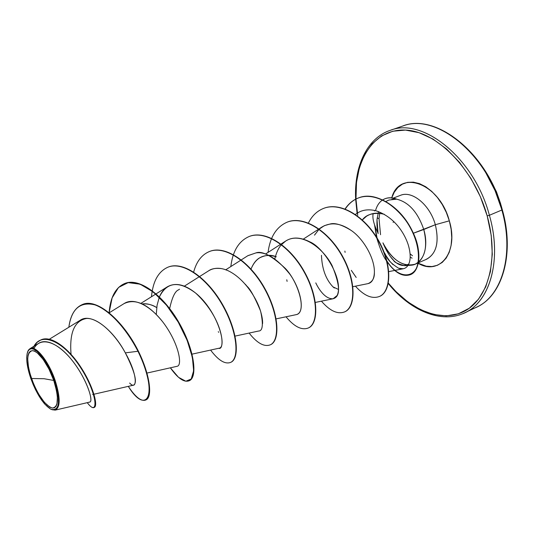 <?xml version="1.0" encoding="UTF-8"?>
<svg xmlns="http://www.w3.org/2000/svg" width="534" height="534" viewBox="0 0 534 534"><rect width="100%" height="100%" fill="white"/><g stroke="black" fill="none" stroke-linecap="round" stroke-linejoin="round"><path stroke-width="0.8" d="M393.057 222.284L394.172 221.93L393.057 222.284M500.498 203.274L501.259 206.177M461.389 314.199C488.683 305.274 502.915 261.854 489.398 215.275L501.853 210.016C487.028 153.104 435.157 112.434 402.402 126.151C435.317 112.227 487.602 152.924 502.294 209.728C515.03 253.804 502.24 296.003 476.602 307.123C502.02 296.01 514.536 254.131 501.853 210.016L502.294 209.728L501.853 210.016C515.19 256.253 500.678 299.521 473.184 308.572M53.76 380.442C59.067 398.057 58.58 407.248 52.285 408.029C44.923 405.253 37.994 395.407 31.499 378.499L44.128 378.733L53.76 380.442L44.128 378.733L31.499 378.499C26.226 361.638 26.526 352.353 32.38 350.644C38.174 350.631 48.36 364.669 53.76 380.442L48.995 369.134L43.221 359.469L37.373 352.987L34.723 351.265L32.38 350.644L30.451 351.138L28.99 352.714L28.055 355.284L27.668 358.755L28.556 367.806L29.791 373.039L33.609 383.993L36.045 389.313L38.728 394.272L44.435 402.402L49.902 407.175L52.285 408.029L54.314 407.802L55.896 406.474L56.971 404.084L57.412 396.488L56.744 391.569L53.76 380.442M54.535 380.515C60.729 401.715 59.508 411.287 50.877 409.238C43.421 404.578 36.726 394.312 30.798 378.439C26.907 366.871 25.812 358.147 27.521 352.266C30.632 341.026 46.899 357.5 54.535 380.515L55.122 380.355L54.535 380.515L57.719 392.383L58.42 397.636L58.493 402.135L57.946 405.727L56.798 408.263L55.102 409.671L52.939 409.912L50.396 408.991L44.569 403.891L41.505 399.933L35.638 389.947L33.041 384.286L28.983 372.625L26.894 361.912L26.707 357.406L27.121 353.708L28.115 350.951L29.664 349.269L31.72 348.735L34.209 349.39L37.04 351.218L43.281 358.12L49.442 368.433L54.535 380.515M51.438 409.498C60.188 411.574 61.417 401.855 55.122 380.355C60.509 397.603 60.502 407.529 55.095 410.139L51.277 409.424M487.182 215.89C499.03 258.015 488.683 297.785 465.655 310.568C442.613 323.531 411.02 310.841 388.365 283.16L396.074 291.711L408.036 302.064L420.672 309.767L433.575 314.466L446.304 315.881L458.372 313.818L469.293 308.218L478.564 299.147L485.74 286.838L490.412 271.699L492.295 254.317L491.227 235.427L487.182 215.89L489.398 215.275L487.182 215.89L480.326 196.612L470.981 178.51L459.587 162.436L446.718 149.113L432.987 139.074L419.03 132.679L405.453 130.076L392.804 131.224L381.556 135.923L372.071 143.846L364.629 154.566L359.409 167.603L356.505 182.434L355.978 199.015C354.196 160.053 373.927 128.727 405.253 130.069C436.432 130.997 474.232 169.004 487.182 215.89M415.238 264.156C402.983 267.347 392.216 260.245 382.925 242.843C392.11 264.67 402.062 267.995 408.717 264.123L404.652 265.718L410.726 265.251C422.728 264.871 429.336 247.843 423.769 229.507C417.788 212.098 408.603 201.945 396.208 199.048C408.603 201.945 417.788 212.098 423.769 229.507L435.33 224.721L413.369 233.231L423.769 229.507C427.901 247.055 425.057 258.603 415.238 264.156L426.573 259.25C436.472 253.67 439.389 242.162 435.33 224.721L449.328 220.836L446.311 212.405L442.245 204.469L437.313 197.36L431.712 191.366L425.691 186.733L419.504 183.629L413.396 182.154L407.616 182.341L402.382 184.15L397.883 187.481L394.272 192.187L391.742 197.854C399.285 168.898 439.489 182.955 449.328 220.836L435.33 224.721C430.07 205.256 412.562 190.585 400.941 195.157M377.972 232.971C373.76 224.293 372.165 217.812 373.193 213.533C372.165 217.812 373.76 224.293 377.972 232.971L377.344 228.912C377.198 226.396 376.844 227.351 376.997 219.701L378.092 233.652M378.513 211.557L376.997 219.701M386.109 201.391L388.845 200.056L396.261 199.182C391.182 197.246 386.689 197.467 382.791 199.836L384.974 198.748C388.398 197.453 392.163 197.593 396.261 199.182L396.348 198.995C392.316 197.487 388.619 197.366 385.248 198.641L385.114 198.695C388.512 197.36 392.256 197.467 396.348 198.995L391.889 199.269M384.333 214.288L380.502 213.52C371.818 212.912 365.77 215.055 362.352 219.955L366.464 216.27C370.85 213.527 375.529 212.612 380.502 213.52L384.326 214.281M410.179 257.121L412.088 258.169M403.143 125.904C435.931 112.941 487.148 153.585 501.853 210.016L489.398 215.275C502.254 259.718 490.005 301.757 464.774 312.77C441.558 324.085 410.352 310.895 388.285 283.561M402.402 126.151L390.02 130.429C422.507 116.786 474.346 157.937 489.398 215.275C474.466 158.424 423.275 117.293 390.754 130.183M142.218 303.906C147.771 303.592 152.624 304.827 156.776 307.631C151.549 304.534 146.696 303.292 142.218 303.906M169.665 308.552C172.108 297.304 175.112 291.05 178.663 289.802L179.524 289.208M251.007 269.136C253.109 263.849 255.879 260.145 259.297 258.035C265.465 254.892 271.145 254.484 276.345 256.827C264.337 253.143 255.899 257.228 251.027 269.083M334.364 287.986L333.029 286.912L338.636 289.515M409.191 248.33L408.684 246.374C410.719 254.077 410.679 260.091 408.57 264.423C406.367 268.475 403.03 269.743 398.551 268.222C391.682 263.863 387.537 259.711 386.109 255.759L389.92 261.38L393.024 264.684M398.551 268.222L403.304 268.749L388.792 271.612M408.684 246.374C407.369 241.201 399.339 218.606 375.796 210.71C368.367 208.988 362.112 209.862 357.032 213.333L355.377 214.421M352.887 286.685L368.08 283.607C372.452 281.745 374.554 278.081 374.381 272.607C374.895 258.209 363.107 238.378 351.158 230.421C340.558 223.025 330.8 221.897 321.889 227.043L319.252 229.086L324.318 225.688L330.166 223.986C334.958 222.638 341.954 224.781 351.158 230.421M319.045 229.28L314.479 235.147L319.045 229.286M315.774 282.893C316.802 285.149 323.778 299.38 333.129 298.753L337.201 295.429C343.989 279.629 323.758 247.416 309.74 241.809C295.429 234.653 288.046 239.693 285.703 241.034L281.638 244.525M281.438 244.752C278.655 247.636 276.438 252.342 274.81 258.883L275.397 256.5M247.803 255.733L255.986 252.889C262.02 250.633 271.799 255.819 285.336 268.442C298.232 281.845 307.137 311.589 296.544 314.566L296.664 314.546C305.355 312.443 301.002 289.168 289.588 273.842C276.979 258.463 265.772 251.474 255.986 252.889L247.95 255.632L241.281 259.891M235.087 336.106L258.589 331.033C262.701 331.04 263.422 324.625 260.746 311.796C257.161 298.873 243.925 277.273 226.576 270.057C219.674 267.427 213.653 267.708 208.52 270.892L199.689 276.472M192.053 354.149L218.8 348.261C227.818 347.921 217.698 310.861 195.691 293.113C184.831 284.368 175.366 282.272 167.302 286.838C163.925 289.021 161.295 292.378 159.419 296.904C166.875 281.818 178.97 280.557 195.691 293.113C224.6 319.966 225.121 351.018 218.693 348.281M159.272 297.271L157.069 305.288L156.268 314.459M146.91 373.079L177.168 366.284C182.401 365.47 179.144 346.085 166.475 327.108C153.932 308.058 135.075 296.33 124.168 303.532L109.163 312.837M93.957 394.232L133.573 385.154C137.632 382.678 134.882 371.918 125.323 352.874C113.508 330.259 91.501 312.13 80.153 320.3L49.355 339.217M89.258 402.062L89.799 402.075C93.296 401.548 88.264 383.198 76.062 365.67C63.946 348.048 47.72 337.368 38.742 343.309L29.871 348.742M27.688 351.819L28.662 349.897M30.118 348.609C35.665 344.957 48.701 361.224 55.122 380.355M30.885 378.145L30.785 376.363M34.683 351.252L35.371 350.017M138.353 351.098L137.959 351.265C150.201 376.09 152.11 397.77 145.555 400.086L145.922 399.919C152.49 397.603 150.588 375.923 138.353 351.098C122.987 320.24 96.574 297.658 82.356 304.56L82.55 304.487C96.801 297.825 123.06 320.393 138.353 351.098L137.959 351.265C122.666 320.554 96.407 297.972 82.163 304.634C74.833 307.864 70.395 315.407 68.839 327.249C71.503 308.932 80.12 301.45 94.705 304.807C108.809 309.293 126.478 328.757 137.959 351.265L125.323 352.874C115.464 334.518 98.79 318.151 86.822 318.424C74.553 320.473 69.3 332.448 71.062 354.342M94.091 407.469C98.45 406.487 93.45 386.396 80.808 367.112C68.232 347.721 51.177 335.285 41.245 339.757L41.445 339.677C51.351 335.459 68.145 347.721 80.621 366.831C93.156 385.828 98.343 405.853 94.291 407.395L93.904 407.562C97.949 406.027 92.749 386.002 80.213 366.998C67.738 347.881 50.937 335.619 41.038 339.831L37.206 342.254L34.169 346.112M33.041 348.335C39.736 330.593 63.312 340.365 80.607 367.606C98.156 394.679 98.69 418.029 87.269 402.663C90.193 406.521 92.402 408.156 93.904 407.562M89.986 402.015C93.644 400.807 86.301 377.965 71.71 359.869C57.211 341.58 40.397 336.146 33.896 348.595M425.685 259.597C436.251 254.451 439.462 242.823 435.33 224.721C429.983 204.896 411.981 190.177 400.38 195.364L393.318 198.101M379.027 218.613L379.834 212.692L379.027 218.613L377.137 217.965L379.027 218.613L380.542 234.72M382.925 242.843C389.273 255.546 397.349 262.962 407.155 265.091M404.652 265.718C397.63 263.809 393.985 262.047 393.712 260.432L390.668 256.967M449.328 220.836C459.033 252.435 439.282 276.318 417.768 263.062L426.212 266.206L432.013 266.553L437.419 265.291L442.212 262.441L446.204 258.082L449.207 252.362L451.09 245.486L451.757 237.73L451.163 229.393L449.328 220.836M357.713 215.315L355.978 199.048M321.461 255.312C322.002 268.909 325.86 279.442 333.029 286.912M286.771 279.783L287.098 281.391M218.266 331.674L218.666 332.308M358.427 197.954C381.65 188.088 414.704 220.916 418.336 249.605C422.628 278.434 400.54 283.093 386.916 260.932M145.555 400.086C141.076 401.555 135.329 396.982 128.3 386.362C146.463 416.193 159.346 394.88 137.959 351.265L125.323 352.874C138.112 375.162 137.398 391.455 129.635 383.038M109.11 312.797C110.331 297.318 115.511 287.572 124.642 283.541C139.494 277.506 163.704 296.203 178.997 323.444C194.443 350.624 197.253 377.631 188.983 380.842C183.943 382.571 177.735 378.226 170.366 367.813L178.503 377.311L185.845 381.229L191.232 379L193.648 370.716L192.367 357.266L187.134 340.325L178.263 322.169L166.601 305.301L153.412 292.065L140.142 284.188L128.153 282.626L118.568 287.425L112.113 297.899L109.11 312.797M151.469 296.75C152.918 281.238 158.438 271.372 168.01 267.16C183.409 260.926 207.826 278.882 222.678 305.521C237.683 332.101 239.526 358.888 230.468 362.466C224.901 364.422 218.273 360.29 210.596 350.07M193.668 272.04C196.492 261.513 201.765 254.665 209.482 251.501C225.355 245.093 249.952 262.374 264.377 288.44C278.968 314.446 279.909 340.999 270.131 344.891C264.07 347.053 257.068 343.115 249.111 333.076M230.828 266.553C232.697 251.033 238.818 241.014 249.184 236.502C265.485 229.967 290.189 246.608 304.206 272.106C318.397 297.545 318.538 323.844 308.125 328.063C301.603 330.433 294.234 326.674 286.024 316.796M268.055 252.395C270.097 236.889 276.472 226.81 287.172 222.157C303.846 215.476 328.644 231.509 342.294 256.48C356.118 281.385 355.517 307.457 344.51 311.936C337.561 314.493 329.865 310.908 321.421 301.169M308.298 223.212C311.889 215.943 316.996 211.003 323.611 208.393C340.619 201.598 365.483 217.071 378.76 241.542C392.23 265.945 390.941 291.764 379.407 296.477C372.058 299.2 364.054 295.763 355.404 286.171M345.077 208.974C348.548 203.728 352.947 200.07 358.287 198.007C374.908 191.439 398.097 205.597 409.945 227.09C421.98 248.564 420.365 270.671 410.439 274.663C402.743 277.179 394.973 272.894 387.13 261.793M386.596 260.972C383.485 256.954 380.221 249.345 376.804 238.164M376.543 237.143L374.601 225.141M374.975 226.216L377.044 237.95M410.579 274.596L410.719 274.543C420.638 270.551 422.26 248.443 410.225 226.977C398.384 205.483 375.195 191.326 358.568 197.894C353.174 199.99 348.729 203.701 345.251 209.034M379.547 296.417L379.687 296.35C391.228 291.637 392.523 265.819 379.06 241.421C365.783 216.958 340.919 201.485 323.911 208.287L323.611 208.393M344.51 311.936L344.81 311.803C355.818 307.324 356.425 281.258 342.601 256.353C328.957 231.382 304.16 215.362 287.486 222.037L287.332 222.097M308.278 327.989L308.432 327.923C318.851 323.711 318.718 297.405 304.527 271.973C290.516 246.481 265.812 229.847 249.505 236.382L249.345 236.442M270.291 344.817L270.451 344.75C280.237 340.852 279.302 314.299 264.71 288.3C250.292 262.241 225.702 244.959 209.822 251.374L209.482 251.501M230.635 362.386L230.801 362.312C239.873 358.735 238.037 331.948 223.032 305.375C208.187 278.741 183.763 260.792 168.364 267.027L168.19 267.093M189.156 380.762L189.336 380.689C197.613 377.471 194.81 350.471 179.371 323.29C164.078 296.056 139.868 277.366 125.009 283.4L124.822 283.474M123.981 303.646C135.362 298.152 148.118 304.026 162.249 321.274M208.44 270.945C211.537 268.609 216.03 267.854 221.924 268.682M223.986 269.176L228.031 270.665M245.333 284.262L247.042 286.297C250.252 289.034 254.691 297.098 260.345 310.488C262.054 316.095 262.795 320.5 262.568 323.711M284.976 241.528C299.788 230.915 322.676 246.982 332.101 265.618C340.372 285.75 340.659 296.811 332.962 298.786M374.381 272.607C374.027 279.149 371.878 282.826 367.939 283.641M356.191 277.44L351.285 270.331M345.091 252.395L344.884 251.047M386.109 255.759L384.54 252.869M382.571 199.976C379.38 202.112 377.091 205.443 375.709 209.962M501.826 209.708L495.051 190.605L485.76 172.689M374.521 210.963L375.042 210.523M476.602 307.123L464.774 312.77M92.649 394.526L93.537 394.326M140.949 303.332L155.788 294.047M156.102 293.847L167.302 286.838M184.357 286.157L199.389 276.659M225.802 269.763L241.001 260.071M276.145 318.878L296.664 314.546M265.418 254.091L285.703 241.034M315.374 302.424L333.129 298.753M303.332 239.098L318.758 229.073M319.012 228.912L321.889 227.043M89.799 402.075L55.149 410.125M41.445 339.677L41.038 339.831M82.55 304.487L82.163 304.634M412.495 255.753L410.085 253.837M357.086 213.3L355.657 199.222M355.651 199.182C353.949 166.575 366.925 138.233 390.02 130.429M124.642 283.541L125.009 283.4M188.983 380.842L189.336 380.689M168.01 267.16L168.364 267.027M230.468 362.466L230.801 362.312M490.826 180.739L496.453 191.779L500.545 203.461"/></g></svg>
